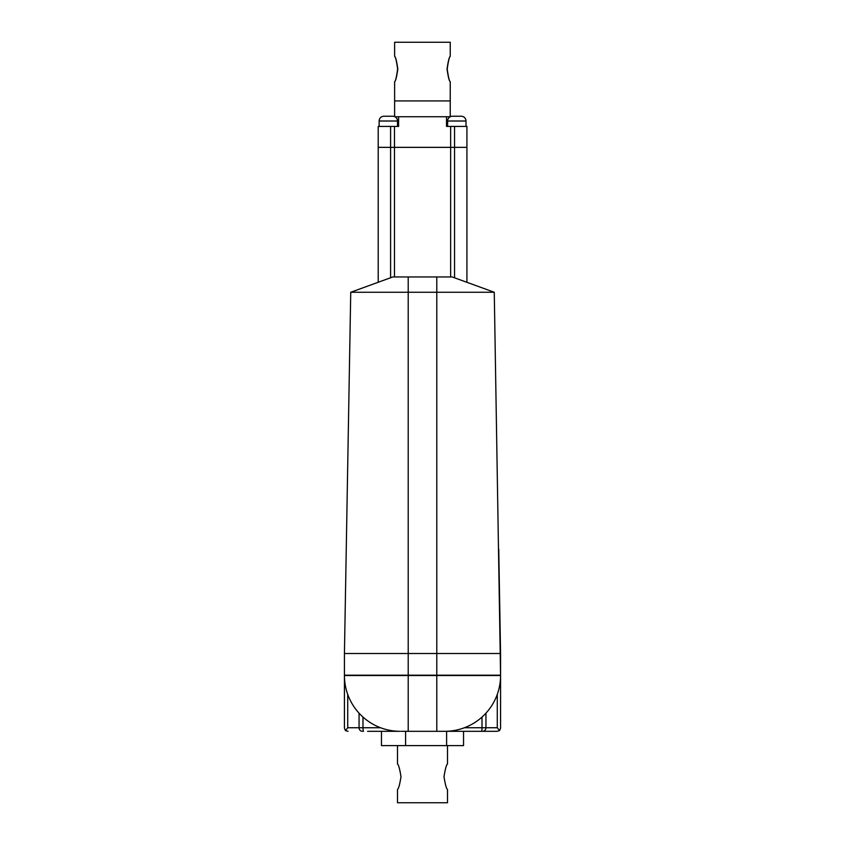 <?xml version="1.0" encoding="UTF-8"?>
<svg xmlns="http://www.w3.org/2000/svg" width="845" height="845" viewBox="0 0 845 845"><rect width="100%" height="100%" fill="white"/><g stroke="black" fill="none" stroke-linecap="round" stroke-linejoin="round"><path stroke-width="1.27" d="M446.614 731.316L446.614 745.607L463.535 745.607L463.535 731.316M446.614 745.607L405.589 745.607L405.589 731.316M405.589 745.607L381.465 745.607L381.465 731.316M494.262 292.264L350.738 292.264L392.788 276.959L452.212 276.959L494.262 292.264L500.567 675.197L344.433 675.197L344.433 653.512L500.567 653.512L498.74 549.155M350.738 292.264L344.433 653.512L408.209 653.512L408.209 675.197L344.433 675.514A55.802 55.802 0 0 0 400.234 731.316L367.596 731.316M447.628 121.015A4.785 4.785 0 0 1 452.402 116.23L461.212 116.23A4.785 4.785 0 0 1 465.996 121.015L447.628 121.015L447.628 126.433L466.926 126.433L466.926 147.357L378.211 147.357L378.211 282.262L377.113 282.663M466.926 147.357L466.926 282.314L466.926 147.357L454.547 147.357L454.547 277.804M450.258 116.747L398.618 116.747L398.618 126.433L390.591 126.433L390.591 277.762M394.488 126.433L394.488 276.959M446.519 116.747L446.519 126.433L450.649 126.433L450.649 276.959M392.735 116.23L383.926 116.23L392.735 116.23A4.785 4.785 0 0 1 397.509 121.015L397.509 126.433L378.211 126.433L378.211 147.357L454.547 147.357L454.547 126.433L450.649 126.433M383.926 116.23A4.785 4.785 0 0 0 379.141 121.015L379.141 126.433M465.996 121.015L465.996 126.433M461.212 116.23L452.402 116.23M394.626 81.796L394.626 81.796C395.587 80.951 396.58 76.694 397.625 69.036C396.58 61.358 395.576 57.111 394.626 56.288L394.626 56.277C395.629 56.942 396.696 61.199 397.815 69.036C396.696 76.884 395.629 81.141 394.626 81.796L394.626 100.925L450.237 100.925L450.237 116.747M450.237 81.796C449.223 81.12 448.156 76.874 447.037 69.036C448.167 61.199 449.223 56.942 450.237 56.288C449.276 57.122 448.272 61.379 447.227 69.036C448.272 76.715 449.276 80.962 450.237 81.796L450.237 100.925L394.626 100.925L394.626 116.621M394.879 116.747L398.618 116.747L398.618 126.433M397.499 745.607L397.499 763.975C398.597 764.736 399.759 768.992 400.995 776.724C399.759 784.477 398.597 788.734 397.499 789.483L397.499 802.75L447.501 802.75L447.501 789.483C446.403 788.734 445.241 784.477 444.005 776.724C445.241 768.971 446.413 764.714 447.501 763.975L447.501 745.607M450.237 56.277L450.237 42.25L394.626 42.25L394.626 56.288M348.098 731.316L345.436 730.608L344.433 728.21L344.433 675.514L500.567 675.514A55.802 55.802 135 0 1 444.766 731.316L401.322 731.316M429.556 731.316L415.444 731.316M497.282 694.368L497.282 727.746L499.564 730.608L500.567 728.21L500.567 653.512L408.209 653.512L408.209 276.959M500.567 675.197L408.209 675.197L408.209 731.316M499.564 730.608L496.902 731.316L443.678 731.316M477.404 731.316L482.622 731.316A3.57 3.317 90 0 0 485.938 727.746L497.282 727.746M347.717 694.368L347.717 727.746L380.599 727.746M345.436 730.608L347.717 727.746M436.791 276.959L436.791 731.316M397.509 121.015L379.141 121.015M344.433 675.514A55.802 55.802 0 0 0 400.234 731.316M362.991 717.067L362.991 727.746A3.57 0.57 90 0 0 363.561 731.316M359.062 713.18L359.062 727.746A3.57 3.317 90 0 0 362.378 731.316M485.938 713.18L485.938 727.746L482.009 727.746A3.57 0.57 90 0 1 481.439 731.316M482.009 717.067L482.009 727.746L464.401 727.746M378.211 147.357L378.211 282.262"/></g></svg>
